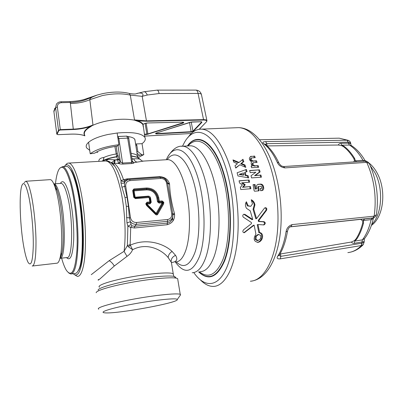 <?xml version="1.0" encoding="UTF-8"?>
<svg xmlns="http://www.w3.org/2000/svg" width="403" height="403" viewBox="0 0 403 403"><rect width="100%" height="100%" fill="white"/><g stroke="black" fill="none" stroke-linecap="round" stroke-linejoin="round"><path stroke-width="0.6" d="M91.259 274.675L109.148 260.696L124.059 251.346L127.021 256.348L114.276 266.035C103.682 275.466 96.534 282.458 98.413 279.45M74.525 274.685L77.361 276.398C80.126 276.513 82.298 272.267 83.879 263.643C86.433 249.155 85.899 222.698 82.464 200.487C79.033 178.242 73.341 163.502 68.797 163.079C67.568 162.953 66.445 163.694 65.432 165.306M64.314 166.51C68.445 160.394 74.852 170.882 79.169 193.566C83.512 216.154 84.66 246.691 81.89 262.544C79.819 273.526 76.928 277.239 73.215 273.687M172.01 266.212L171.391 262.434L168.197 257.613C162.066 249.991 147.13 241.966 132.612 249.719C131.418 252.429 129.554 254.641 127.021 256.348M167.512 182.564L167.693 183.315L166.6 183.118C165.814 180.076 163.885 178.519 160.807 178.453L160.213 177.325L129.031 179.506C126.98 179.859 125.469 180.952 124.497 182.786L124.618 186.287L127.051 197.314L124.985 197.48L121.948 187.168L120.965 182.881L121.031 180.534C119.066 174.187 116.966 169.406 114.724 166.182L110.704 162.349M173.431 274.906L171.391 262.434L172.64 262.348C176.937 261.482 177.914 259.154 175.567 255.376L172.106 251.452C164.923 244.435 147.453 237.443 130.29 245.16L132.612 249.719L128.471 246.853L127.373 245.629L124.059 251.346C126.179 235.176 125.016 211.162 121.147 192.216C116.749 172.494 111.752 162.066 106.15 160.943L107.878 159.432L117.822 160.051L119.202 159.533L117.998 155.452L116.774 156.868L117.736 159.487L119.117 158.968M126.95 222.864L130.381 221.751L131.051 224.526L127.872 226.169L126.95 222.864L126.31 206.296L124.985 197.48L126.31 206.296L128.426 206.412L129.388 217.887L126.507 217.58M102.8 161.135L104.125 160.243L107.878 159.432M117.998 155.452L117.842 155.231L116.628 156.641C111.319 157.523 106.876 158.772 103.299 160.389L102.281 161.165L104.125 160.243C107.666 158.792 111.883 157.669 116.774 156.868L114.87 146.47M98.876 161.356C98.664 159.271 100.322 157.976 103.843 157.467L103.299 160.389M102.15 161.17C103.269 160.424 103.828 159.19 103.843 157.467L103.863 157.457C107.122 155.971 111.168 154.817 115.993 153.996L117.283 153.488L116.2 146.264M77.618 271.687L78.943 269.627C85.219 259.079 83.582 207.328 75.895 182.181C74.464 177.224 72.988 173.436 71.472 170.827L68.953 167.673M171.401 262.504L172.585 262.358M167.577 182.826L172.816 214.023L171.723 213.897C171.97 217.066 170.585 218.94 167.567 219.524L167.452 221.333L136.451 224.33C134.098 224.441 132.073 223.579 130.381 221.751L129.388 217.887L130.496 217.706L125.716 186.105L121.948 187.168M124.497 181.169C123.222 181.748 122.064 181.536 121.031 180.534L123.54 179.819L125.011 180.383L124.497 181.169L124.3 182.927L122.799 183.345L120.965 182.881M111.782 162.998L118.945 163.517C119.58 163.895 120.915 164.081 122.94 164.076L122.572 163.049L131.443 162.525L132.355 161.396M111.077 162.54C112.004 162.54 113.188 161.684 114.623 159.971L114.623 159.971C114.472 161.845 114.18 162.963 113.742 163.331C117.147 164.983 120.416 170.479 123.54 179.819L126.915 178.856L127.484 179.647L126.95 179.708L127.771 179.627M127.373 245.629L130.159 244.616L130.713 227.368L127.872 226.169L127.373 245.629M128.471 246.853L130.29 245.16L130.159 244.616M122.94 164.076L131.821 163.542C133.615 163.326 134.264 163.024 133.771 162.641L143.861 161.049M159.719 177.36L159.23 176.635C164.56 176.882 167.95 179.174 169.396 183.496L169.572 184.272C169.92 193.339 171.552 203.087 174.474 213.519L174.58 214.441C174.756 219.867 172.272 223.302 167.124 224.743L134.39 227.977L130.713 227.368L131.892 225.836L131.051 224.526M177.829 279.732L177.642 278.609L176.393 278.176C171.179 276.967 151.236 278.745 131.171 282.402C111.077 286.044 95.859 290.654 96.171 292.754M127.051 197.314L128.426 206.412M129.575 179.446L130.119 180.599C127 181.103 125.535 182.937 125.716 186.105M169.572 184.272L167.754 183.511L167.97 185.068L167.668 183.264C165.955 178.861 163.482 176.882 160.243 177.325L129.6 179.446L126.945 179.708L125.011 180.383M130.496 217.706C131.282 220.904 133.297 222.496 136.536 222.491L136.451 224.33L134.627 226.285L131.892 225.836M114.261 163.331C114.659 162.953 114.926 161.825 115.051 159.941L117.736 159.487L117.822 160.051C117.993 161.865 118.255 162.958 118.613 163.326L120.089 161.714L122.572 163.049L118.855 138.511L127.665 138.123L128.799 138.496M136.829 162.001C135.438 161.734 134.426 160.691 133.791 158.873C136.909 158.691 138.964 158.807 139.957 159.22L140.551 159.946M132.013 159.21L133.791 158.873L131.937 158.717M132.3 161.044L133.453 162.449L132.738 162.303M133.771 162.641L132.567 162.087M118.945 163.517L120.432 161.91L117.998 145.745M160.228 177.325C163.9 177.355 166.343 179.139 167.552 182.69L167.562 182.75M167.431 182.302L167.658 182.992L169.396 183.496M172.907 215.565L172.62 217.786C171.859 220.859 170.126 222.622 167.411 223.081L167.452 221.333C170.061 220.92 171.789 219.504 172.645 217.081L172.832 213.993L174.474 213.519M172.912 214.693L172.62 217.786L172.796 213.983L172.489 212.144L172.912 214.693L174.58 214.441M134.39 227.977L134.627 226.285L167.411 223.081L167.124 224.743M180.091 295.5L180.635 294.729L180.07 294.296C176.917 292.971 155.261 295.142 133.071 299.217C110.845 303.273 95.395 307.887 98.755 309.172M176.746 299.142L177.275 299.494C179.557 302.628 114.961 314.426 104.473 312.793L104.251 312.768C98.952 312.098 111.596 308.088 132.129 304.23C152.611 300.361 173.708 298.029 176.746 299.142M132.693 190.483L133.917 188.931L133.932 189.753L133.322 190.528L132.693 190.483L133.736 197.294L135.207 197.994L135.408 198.624L148.788 197.541L150.546 197.979L151.231 202.296L150.621 202.261L149.931 197.944L148.46 196.765L135.207 197.994L134.486 197.158L133.322 190.528L134.37 197.329L135.116 197.198L135.322 197.823L148.46 196.765L148.249 196.14C149.468 196.165 150.233 196.78 150.546 197.979M145.815 203.752L147.019 202.185L147.035 203.001L146.435 203.782L145.815 203.752L146.551 205.465L146.944 205.056L146.496 204.19L145.876 204.16M157.769 214.225C157.155 215.111 156.409 215.177 155.533 214.431L155.916 214.013L157.769 214.225L163.573 204.004L162.847 203.696L162.998 202.785L163.804 202.638L163.739 202.235L162.933 202.387L162.117 201.727L162.102 200.921L159.331 201.152L159.346 201.963L162.117 201.727L161.85 202.044L162.686 202.8L161.88 202.951L161.85 202.044L159.084 202.276L159.094 203.087L161.865 202.85L162.933 202.387L162.53 203.711L161.804 203.404L161.88 202.951M117.908 136.496L118.855 138.511L117.988 138.632M126.718 136.118L127.665 138.123L131.821 163.542M133.917 188.931L146.637 187.979L146.657 188.79L133.932 189.753L134.123 190.035L133.509 190.81L134.139 190.856L135.116 197.198L148.249 196.14M147.246 204.195L147.473 204.628L146.944 205.056L155.916 214.013L146.496 204.19L147.246 204.195L147.216 203.278L150.022 203.041L150.042 203.853L146.616 204.064L147.216 203.278L147.035 203.001L149.845 202.764L150.44 201.984L149.79 197.888L148.571 196.916L148.788 197.541M147.473 204.628L156.163 213.303L155.78 213.716L156.893 213.615L157.034 213.912L162.847 203.696L162.53 203.711L156.893 213.615L156.163 213.303L161.804 203.404M158.525 201.304L159.346 201.963L159.084 202.276L158.263 201.621L157.457 201.772L156.858 198.095L157.966 197.853L158.525 201.304L158.263 201.621L157.664 197.944C156.157 192.181 152.475 189.229 146.611 189.088L146.657 188.79C152.656 188.931 156.424 191.954 157.966 197.853L158.772 197.702L159.331 201.152L158.525 201.304M147.019 202.185L149.825 201.953L150.022 203.041L150.621 202.261L149.825 201.953L149.175 197.853M187.36 145.972C196.825 132.34 212.29 139.912 222.224 168.429C232.249 196.77 233.151 239.876 224.486 261.235C217.152 277.546 208.532 281.098 198.619 271.889M135.106 140.914L134.647 139.075C133.6 137.841 131.353 136.99 127.897 136.521M123.943 136.234L117.661 136.481M363.33 244.581L361.355 245.553L280.317 258.842C277.244 259.099 276.408 258.177 277.813 256.081C281.606 250.051 284.342 242.032 286.019 232.012C286.583 228.259 288.619 225.791 292.13 224.607L374.165 216.164C376.745 197.057 374.266 179.123 366.73 162.359L284.946 167.895C281.249 167.376 278.685 165.507 277.254 162.283C273.274 153.79 268.816 147.634 263.874 143.821C262.076 142.536 262.696 141.796 265.728 141.609L347.104 140.199L339.2 138.174L336.56 138.224M348.988 140.697L347.104 140.199L348.152 142.143L347.043 140.199M364.04 241.694L364.156 242.168L362.01 243.18L280.755 256.343L280.317 258.842M283.44 166.565L284.946 167.895M369.556 164.056L369.244 163.386L366.73 162.359L365.32 161.165L283.581 166.555L365.163 161.175L366.67 162.359M278.967 163.155L278.79 162.782L277.254 162.283M265.471 144.476L263.874 143.821M265.416 144.415L266.721 143.68L265.728 141.609M361.355 245.553L362.393 239.856L354.761 241.09L354.338 243.336C352.932 243.422 351.945 242.989 351.381 242.042L279.919 254.056M280.543 254.006L280.755 256.343L279.138 255.341M279.314 255.049L277.813 256.081M287.51 231.01L286.019 232.012M279.133 255.336L279.108 255.381C283.012 249.22 285.798 241.185 287.47 231.277C288.175 228.637 289.203 227.096 290.553 226.652L291.021 226.551L292.13 224.607M373.465 217.837L372.83 217.963L374.105 216.174M376.508 214.2L376.432 214.708C376.14 216.179 375.153 217.217 373.485 217.832M376.432 214.713L374.165 216.164L372.951 217.947M350.701 143.433L350.63 142.959L348.273 142.138M364.624 238.526L362.393 239.856C366.342 234.672 369.249 227.937 371.128 219.655L372.171 218.134L290.079 226.869M364.1 241.578L354.338 243.336M373.41 218.214L373.329 218.572L371.128 219.655L363.506 220.471L363.486 223.186C361.849 229.473 359.582 234.803 356.685 239.17L354.761 241.09L354.403 240.636L351.381 242.042M373.264 217.892L290.256 226.778M365.41 161.165L362.957 160.308L355.35 160.797L356.433 161.749M363.919 161.255L362.957 160.308C359.008 153.357 354.519 148.269 349.492 145.045L348.338 143.176L340.842 143.307C339.467 143.463 338.631 144.042 338.334 145.03L267.159 145.911M351.809 145.831L349.492 145.045L341.809 145.191L344.122 146.344C347.955 149.221 351.461 153.251 354.645 158.434L355.35 160.797L354.499 160.54L353.774 161.925M350.751 143.639L348.338 143.176L348.152 142.143L266.721 143.68L267.063 145.826M360.876 219.479L362.745 220.945L364.715 218.915M338.334 145.03L341.583 145.639L341.809 145.191L340.842 143.307M200.608 280.105C204.83 284.402 209.147 286.508 213.56 286.417C224.068 286.115 233.765 270.086 237.029 243.483C240.294 216.925 236.334 182.66 227.473 159.447C219.59 139.901 210.991 129.801 201.671 129.136C196.442 129.005 191.838 131.841 187.858 137.65M251.477 156.253L250.691 156.414L249.386 158.112C249.306 159.543 250.031 160.812 251.568 161.915C250.852 163.18 251.104 164.545 252.313 166.011L251.099 166.091L251.623 167.734L258.711 167.255L258.187 165.623L255.044 165.829C252.852 165.094 252.359 164.041 253.563 162.666L257.069 162.389L256.484 160.787L253.351 160.983C251.26 160.369 250.661 159.366 251.558 157.981L255.245 157.628L254.595 156.067L250.313 156.601M251.391 222.527L243.261 217.121C242.435 215.897 242.656 214.93 243.941 214.215L245.13 214.502L252.746 219.504L250.243 210.834L246.51 208.351C245.12 205.913 245.084 203.722 246.409 201.767L248.147 205.772L250.802 206.301L252.474 203.958L251.235 199.747C253.17 200.608 254.409 202.301 254.953 204.82L253.779 209.192L256.54 218.633L264.313 208.351L265.174 207.696C266.645 207.777 267.124 208.603 266.615 210.18L258.978 220.29L259.225 221.388L264.02 221.69C265.693 222.567 265.678 223.645 263.99 224.924L257.996 224.547L259.613 232.576C264.449 233.105 263.063 241.402 258.066 242.339C253.744 241.543 253.029 238.813 255.925 234.148L254.137 225.171L244.294 232.712C242.591 232.329 242.379 231.322 243.659 229.695L251.457 223.645L251.391 222.527M250.862 188.735L240.767 189.546L240.379 187.345L242.394 184.957L239.533 182.967L239.075 180.796L249.155 180.035L249.618 182.196L242.379 182.745L245.236 184.74L243.226 187.118L250.475 186.544L250.862 188.735M237.432 163.744L235.014 165.678L235.765 168.056L239.85 164.792L245.79 167.386L245.029 165.023L241.473 163.487L243.83 161.583L242.969 159.286L239.05 162.449L232.994 159.895L233.841 162.213L237.432 163.744M246.419 169.456L237.12 172.771L237.946 175.955L248.661 177.894L248.122 175.698L245.986 175.31L245.185 172.272L247.039 171.607L246.419 169.456M260.585 190.72L260.227 188.528L261.487 188.423L261.733 187.964L261.502 186.66L261.028 186.257L258.771 186.443L258.53 186.896L259.129 190.397L258.872 190.856L254.615 191.213L254.142 190.805L253.064 184.68L255.059 184.524L255.85 188.886L256.847 188.806L256.54 187.057C256.379 185.702 256.857 184.801 257.975 184.347L260.615 184.09C262.091 184.136 263.048 184.942 263.476 186.503L263.713 187.808C263.854 189.178 263.35 190.09 262.202 190.543L260.585 190.72M255.865 172.207L251.039 175.768L251.558 177.899L261.461 177.169L260.937 175.053L255.306 175.461L260.096 171.91L259.497 169.834L249.623 170.514L250.208 172.605L255.865 172.207M356.685 239.17L355.914 239.07L354.403 240.636M362.745 220.945L362.675 223.146L363.486 223.186M362.675 223.146C361.048 229.408 358.796 234.717 355.914 239.07M354.645 158.434L353.874 158.636L354.499 160.545M341.583 145.639L343.406 146.591L344.122 146.344M343.406 146.591C347.22 149.458 350.711 153.472 353.874 158.636M193.762 272.544L194.191 273.148C205.822 289.611 221.056 287.102 228.975 261.315C236.979 235.755 234.611 190.332 223.63 161.578C211.882 129.816 194.055 124.577 184.327 142.657L182.494 146.203M250.676 156.555L254.595 156.067M253.794 156.369L254.353 157.684M251.734 157.895L250.948 158.193C249.815 159.523 250.359 160.55 252.58 161.265L256.484 160.787M255.704 161.069L256.217 162.444M253.563 162.666L252.797 162.938C251.598 164.308 252.092 165.361 254.288 166.091L258.187 165.623M257.421 165.885L257.89 167.31M251.17 166.298L252.313 166.011M243.654 214.32L245.13 214.502M244.419 214.648L252.011 219.64L252.746 219.504M250.802 206.301L247.442 205.933L245.996 202.588M247.442 205.933L248.147 205.772M251.482 200.563C253.109 201.571 254.031 203.047 254.238 204.986L254.953 204.82M256.54 218.633L255.804 218.774L253.059 209.343L253.779 209.192M253.059 209.343L254.238 204.986M263.491 224.96C264.917 223.574 264.842 222.532 263.26 221.821L258.474 221.519L258.227 220.426L265.869 210.331C266.383 209.046 266.051 208.205 264.867 207.817M259.613 232.576L258.827 232.687L257.24 224.673L257.996 224.547M258.827 232.687C263.582 233.226 262.293 241.306 257.376 242.399M243.835 232.727L253.391 225.297L254.137 225.171M239.11 180.957L249.155 180.035M248.873 182.252L248.439 180.257M245.236 184.74L244.53 184.947L241.679 182.962L242.379 182.745M244.53 184.947L242.53 187.319L243.226 187.118M242.53 187.319L250.475 186.544M250.132 188.79L249.764 186.745M233.261 160.611L238.304 162.731L239.05 162.449M243.83 161.583L243.074 161.865L242.299 159.825M243.074 161.865L240.727 163.764L241.473 163.487M240.727 163.764L244.283 165.295L245.029 165.023M244.833 166.963L244.283 165.295M235.684 167.804L239.85 164.792M247.039 171.607L246.309 171.854L245.689 169.718M246.309 171.854L245.185 172.272M244.46 172.519L245.271 175.547L245.986 175.31M245.271 175.547L247.402 175.93L248.122 175.698M247.855 177.748L247.402 175.93M260.247 188.669L260.812 188.599M258.721 186.468L257.809 187.103L258.404 190.589L259.129 190.397M258.343 190.906L258.404 190.589M253.089 184.831L255.059 184.524M255.85 188.886L255.134 189.083L254.338 184.735M255.134 189.083L256.847 188.806M261.769 190.624L262.983 188.005L262.746 186.705C262.318 185.148 261.361 184.347 259.885 184.297L257.668 184.473M259.497 169.834L249.679 170.706M258.746 170.081L259.346 172.152L260.096 171.91M259.346 172.152L254.575 175.693L255.306 175.461M260.937 175.053L254.575 175.693M260.192 175.285L260.681 177.224M255.144 239.372L255.95 239.271L258.051 240.536L257.23 240.631L255.144 239.372L255.482 236.319L257.92 234.536L258.711 234.425L256.278 236.213L255.482 236.319M243.321 172.937L239.1 174.439L243.13 175.159L243.845 174.922L239.81 174.197L243.321 172.937L243.845 174.922M255.95 239.271L256.278 236.213M258.051 240.536L260.524 238.747L260.857 235.7L258.711 234.425M239.1 174.439L239.81 174.197M61.055 101.747L61.392 102.674L70.308 102.478L70.394 103.49C77.875 103.385 84.353 102.12 89.824 99.692C89.733 98.267 92.176 96.72 97.148 95.063L102.513 93.662C112.644 91.592 121.625 91.521 129.449 93.451C133.292 94.08 135.625 94.146 136.456 93.652L136.456 93.652C139.821 92.297 144.954 93.022 142.188 96.337L130.275 95.093L129.287 93.41M143.967 91.748L136.259 93.703M70.883 134.128L58.128 134.662L56.788 134.169L58.506 130.219L55.584 107.651L56.435 104.135C57.533 102.624 59.08 101.828 61.075 101.742L69.981 101.551L70.308 102.478C76.978 102.201 82.665 101.047 87.375 99.027L97.214 95.043L83.799 99.596C79.865 100.649 75.26 101.304 69.986 101.551M182.63 122.159L183.441 122.23L182.66 122.87L182.509 122.185M147.977 122.935L148.052 122.935C145.836 123.056 144.198 123.535 143.146 124.371L142.904 124.703C142.037 123.293 140.209 122.134 137.423 121.217L137.614 120.84L134.516 119.908L146.455 120.855L146.41 121.248L203.5 120.039L203.56 119.656L146.455 120.855L142.188 96.337L147.302 95.022L159.069 93.541L198.069 93.431L203.56 119.656C205.364 119.641 206.477 119.923 206.895 120.502L206.991 120.915M155.78 133.317L156.807 133.564L191.249 131.68L192.946 131.141L191.218 122.023M201.55 121.822L201.601 122.074L201.676 121.817L200.986 121.751L190.488 122.164M116.653 146.203C106.86 147.669 99.531 149.987 94.66 153.16L90.212 153.78C96.01 149.458 105.571 146.425 118.905 144.687L118.386 145.407L116.653 146.203M135.594 144.012L136.229 143.952L136.839 145.302L137.831 151.599L136.874 152.158M137.045 153.231L139.584 155.22L143.78 154.626L142.032 143.669C144.999 141.438 145.946 139.332 144.873 137.352C141.483 133.186 132.239 131.741 117.142 133.02L118.905 144.687M137.66 156.293L139.584 155.22M56.773 134.033L53.921 111.712L56.783 133.998L57.125 134.27L58.848 130.496L60.284 130.008L73.265 129.519L73.286 129.121C80.862 128.758 87.421 127.368 92.962 124.95L90.171 126.507L90.453 126.829L91.98 125.726M146.41 121.248L137.614 120.84C140.43 121.771 142.274 122.945 143.146 124.371L143.09 124.658M135.7 120.296L134.516 119.908L130.275 95.098C122.321 93.269 113.021 93.425 102.382 95.566L89.824 99.692L92.962 124.95L91.919 125.58M117.142 133.02L108.044 134.471C98.952 136.476 92.468 139.075 88.6 142.279L90.212 153.78M136.229 143.952L142.032 143.669M138.143 157.654L143.78 154.626M142.904 124.703L143.307 127.016M137.423 121.217L134.562 120.195C126.456 118.643 116.951 118.95 106.044 121.122C101.032 122.2 96.685 123.57 93.002 125.242L92.005 125.711M88.6 142.279C86.287 144.329 85.638 146.213 86.655 147.931L89.733 150.359M96.277 152.158L97.758 152.364M24.361 249.749C25.545 255.678 26.779 259.859 28.054 262.303C31.066 266.988 32.809 261.396 33.283 245.533C33.489 230.209 31.439 208.502 28.603 195.662C26.14 185.068 24.004 181.456 22.2 184.826C18.654 191.506 19.999 228.672 24.361 249.749M24.17 182.609L25.792 181.254C27.444 181.652 29.197 185.869 31.036 193.914C33.721 205.903 35.786 225.353 35.998 240.959C36.033 257.331 34.769 265.688 32.2 266.025M32.663 265.975L56.677 263.219C58.218 263.34 59.463 261.003 60.41 256.222C63.2 243.115 61.17 209.384 56.496 192.04L55.226 187.637C53.534 182.544 51.911 179.874 50.355 179.627L49.806 179.667M61.619 258.147C63.11 263.497 64.681 267.527 66.339 270.247C71.719 277.743 75.255 270.992 76.943 250.006C78.071 229.529 75.074 199.631 70.258 182.569C65.956 168.293 62.122 164.031 58.747 169.779C57.261 172.645 56.173 177.3 55.473 183.743M68.656 272.917L70.706 273.99C75.089 273.471 77.522 262.751 78.011 241.835C78.162 221.857 75.205 197.032 70.988 182.05C68.137 172.187 65.336 167.038 62.586 166.61L59.971 168.071M71.507 273.894L74.812 273.491C76.122 273.577 77.316 272.519 78.399 270.317C84.736 259.673 83.068 207.218 75.301 181.753C73.855 176.736 72.369 172.902 70.837 170.262C69.402 167.824 68.031 166.525 66.717 166.368L65.921 166.414M109.148 260.696C111.168 261.759 112.88 263.537 114.276 266.035M175.37 277.032L173.905 276.393L173.063 273.697C169.99 271.934 150.264 273.39 130.28 277.078C110.261 280.74 96.367 285.465 99.47 287.213M175.688 261.95C179.819 261.854 183.244 257.819 185.964 249.85C190.362 236.521 190.71 212.719 186.604 192.876C182.514 172.993 174.731 159.865 167.955 159.638L166.681 159.714M175.567 255.376C172.529 256.686 171.048 258.857 171.129 261.874M176.393 278.176L173.905 276.393C168.907 275.204 150.077 276.846 131.187 280.286C112.266 283.717 97.889 288.11 98.12 290.165M172.106 251.452C169.648 252.963 168.343 255.013 168.197 257.613M159.23 176.635L126.915 178.856M176.222 261.925C183.572 268.851 189.803 265.728 194.911 252.55C200.951 235.352 200.069 201.712 192.795 179.068C185.587 156.283 174.267 149.216 167.185 159.648M166.288 159.734C173.295 143.589 186.564 146.667 195.772 171.376C205.077 195.883 206.794 236.465 199.54 256.399C192.604 272.861 184.534 274.725 175.32 261.995M171.723 213.897L166.6 183.118M130.119 180.599L160.807 178.453M167.567 219.524L136.536 222.491M146.637 187.979C153.075 188.13 157.12 191.375 158.772 197.702M163.739 202.235L162.102 200.921M163.573 204.004L163.804 202.638M155.533 214.431L146.551 205.465M133.736 197.294L135.408 198.624M117.842 155.231L117.283 153.488M120.089 161.714L119.202 159.533M131.539 156.137L137.317 157.311L139.549 158.812M200.231 271.682C205.626 271.496 210.175 266.665 213.877 257.179C220.018 240.949 220.819 211.434 215.474 186.816C210.139 162.152 199.757 146.077 190.715 145.8L182.665 146.208C191.485 146.501 201.661 162.671 206.92 187.481C212.195 212.24 211.474 241.911 205.52 258.202C201.923 267.718 197.495 272.564 192.231 272.725M167.492 157.316C172.232 149.372 177.29 145.669 182.665 146.208L181.259 146.259M138.949 158.303L136.944 157.064L131.504 155.926M172.56 217.338L173.043 220.839M134.123 190.035L146.611 189.088L146.632 189.899L134.139 190.856L134.123 190.035M131.111 153.397C134.531 153.855 136.647 154.692 137.463 155.901L137.645 157.477M189.546 145.861L189.012 145.886M199.334 271.798C208.416 278.841 216.24 274.866 222.794 259.864C230.939 239.533 230.365 199.153 221.212 171.547C212.139 143.79 197.535 134.617 188.075 145.931M146.632 189.899C152.057 190.025 155.467 192.755 156.858 198.095M187.471 145.962C196.936 132.773 212.235 140.652 222.003 169.023C231.861 197.223 232.702 239.805 224.133 260.968C216.955 277.032 208.482 280.669 198.729 271.879M150.042 203.853L151.231 202.296M157.457 201.772L159.094 203.087M347.849 252.61C352.721 252.117 357.244 249.759 361.415 245.543L362.01 243.18M356.413 161.749L355.506 160.787M219.706 162.913L219.872 162.253M227.841 249.83L227.559 249.2M214.93 153.185L215.101 152.656M236.314 127.731L238.752 127.63C249.019 128.235 258.388 138.043 266.862 157.054C276.372 179.627 280.397 212.97 276.569 238.924C272.74 264.922 261.945 280.745 250.364 281.234C264.59 280.065 275.657 263.305 279.632 238.077C283.596 212.703 279.788 180.453 270.222 158.087C264.59 145.08 257.759 136.053 249.724 131.015C246.112 128.879 242.455 127.751 238.752 127.63L201.671 129.136M224.869 260.222L224.602 259.723M371.762 224.32C381.928 215.157 383.727 188.785 374.971 172.726L370.302 165.734M252.58 161.265L253.351 160.983M254.288 166.091L255.044 165.829M265.869 210.331L266.615 210.18M258.227 220.426L258.978 220.29M258.474 221.519L259.225 221.388M263.26 221.821L264.02 221.69M244.072 232.596L244.828 232.486M260.691 188.634L261.416 188.433M257.809 187.103L258.53 186.896M257.713 184.468L258.434 184.262M259.885 184.297L260.615 184.09M262.746 186.705L263.476 186.503M262.983 188.005L263.713 187.808M159.069 93.541C158.656 91.441 158.031 90.302 157.195 90.126L143.992 91.743C145.13 91.612 146.234 92.705 147.302 95.022M195.848 90.101L157.044 90.126M206.568 121.787L206.895 120.502L201.399 94.398C200.543 91.758 198.75 90.322 196.019 90.101C196.951 90.272 197.631 91.385 198.069 93.431C199.853 93.42 200.966 93.743 201.399 94.398L201.5 94.881M54.763 108.236L53.921 111.712L55.584 107.651L57.362 107.022C57.307 104.442 58.652 102.992 61.392 102.674M58.848 130.496L58.506 130.219L60.299 129.61L57.362 107.022M60.284 130.008L60.299 129.61L73.286 129.121L70.394 103.49M84.862 135.841C81.547 134.506 76.892 133.942 70.903 134.149L58.108 134.647M58.148 134.647L57.125 134.27M145.13 123.414L146.878 134.103L146.853 134.466L144.455 134.597M146.133 123.167L147.896 133.922L144.4 134.239M148.077 134.244L147.896 133.922L182.66 122.87L182.831 123.202L146.853 134.466M156.727 132.879L156.777 133.922C155.286 133.846 155.17 133.524 156.429 132.955L190.423 122.185M189.511 122.492L191.208 132.033L156.777 133.922M193.249 131.383L201.913 122.326L201.601 122.074L192.946 131.141L193.249 131.383L191.208 132.033M136.839 145.302L135.826 145.468M137.831 151.599L141.871 154.732M73.265 129.519C79.406 129.252 85.038 128.245 90.171 126.507C84.529 129.821 82.751 132.889 84.842 135.715M70.923 134.128C76.913 133.927 81.552 134.481 84.852 135.781M144.873 137.352L143.09 124.618C143.403 123.857 145.045 123.303 148.012 122.955L182.71 122.159C184.095 122.285 184.136 122.633 182.831 123.202M182.71 122.159L148.052 122.935M203.5 120.039C206.306 120.089 207.268 120.704 206.401 121.867L199.223 129.262M199.324 129.247L206.401 121.867M191.349 133.479L190.564 133.539M144.682 136.093L190.624 133.534M200.901 121.751L191.783 121.958M191.697 121.958L156.505 132.93M156.429 132.955L155.795 133.348M201.913 122.326L200.986 121.751M84.791 135.388C83.361 132.708 85.25 129.857 90.453 126.829M59.881 258.565C60.702 257.567 61.382 255.658 61.931 252.837C64.5 240.828 62.672 210.341 58.39 194.538L57.221 190.523C56.032 186.932 54.863 184.645 53.705 183.647M60.047 258.348C65.744 259.557 65.76 216.577 59.75 195.007C57.846 187.894 55.972 184.171 54.123 183.839C54.239 184.357 54.41 182.685 57.221 190.523L55.226 187.637M60.274 258.293L66.792 257.562C72.983 260.131 73.401 216.446 67.034 194.458C65.064 187.38 63.115 183.677 61.185 183.355L60.657 183.39M66.53 257.593C70.313 261.482 72.686 255.789 73.653 240.505C74.273 225.791 72.167 205.323 68.827 193.188C65.719 182.584 62.903 179.325 60.39 183.405M111.712 162.948L112.603 163.25L114.724 166.182C111.576 162.495 108.719 160.747 106.15 160.943L68.797 163.079M103.521 161.094L105.888 160.923L110.79 162.389M167.598 159.659L142.455 161.135L136.944 157.064L137.282 157.069L137.463 155.901L134.864 139.383M117.671 136.526L126.784 136.113C128.265 136.667 128.935 137.418 128.779 138.365L132.401 161.704L132.995 162.399M177.642 278.609L180.242 294.361M177.275 299.494L180.635 294.729M349.824 252.303C354.705 251.296 359.133 248.802 363.098 244.823L364.156 242.168L364.362 238.868C368.483 233.498 371.47 226.733 373.329 218.572L373.531 217.822M365.355 161.165L365.284 161.004C361.29 154.011 356.544 148.793 351.058 145.347L350.63 142.959C350.363 141.821 349.567 140.949 348.247 140.345L339.2 138.174L259.497 139.735M283.581 166.555L281.747 166.066C281.208 165.91 280.312 165.003 279.067 163.346L278.79 162.782C274.796 154.284 270.171 148.042 264.922 144.052L265.214 144.274M365.163 161.17L365.32 161.165C366.347 160.868 367.657 161.603 369.244 163.386C376.467 179.446 378.865 196.553 376.432 214.708M371.41 225.388C383.923 216.814 386.457 190.166 377.299 173.335C375.042 169.053 372.286 165.623 369.022 163.039M365.017 160.54L366.433 161.286M257.522 242.399L258.066 242.339M260.761 188.619L261.487 188.423M258.051 186.649L258.776 186.443M53.906 111.747L53.886 110.749M191.329 133.494L144.687 136.108M50.355 179.627L25.792 181.254M59.931 258.373C60.128 259.124 60.793 257.28 61.931 252.837L60.41 256.222M60.883 183.375L54.123 183.839M66.717 166.368L62.586 166.61M78.943 269.627L78.399 270.317M71.472 170.827L70.837 170.262"/></g></svg>
